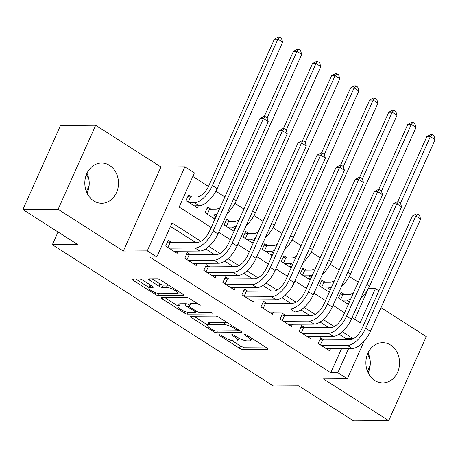 <?xml version="1.0" encoding="UTF-8"?>
<svg xmlns="http://www.w3.org/2000/svg" width="458" height="458" viewBox="0 0 458 458"><rect width="100%" height="100%" fill="white"/><g stroke="black" fill="none" stroke-linecap="round" stroke-linejoin="round"><path stroke-width="0.69" d="M219.222 334.684A1.769 0.464 -155.9 0 0 218.913 334.792A1.769 0.464 -155.9 0 0 219.559 335.525L239.437 348.229A2.53 0.658 -155.9 0 0 242.688 349.414L267.552 349.259A2.53 0.658 -155.9 0 0 267.993 349.093A2.53 0.658 -155.9 0 0 267.06 348.051L247.188 335.353A1.769 0.464 -155.9 0 0 244.91 334.517A1.769 0.464 -155.9 0 0 244.606 334.632A1.769 0.464 -155.9 0 0 245.253 335.365L247.83 337.008A8.095 2.107 -155.9 0 1 250.795 340.34A8.095 2.107 -155.9 0 1 249.392 340.861L247.32 340.872A8.095 2.107 -155.9 0 1 236.912 337.077L234.341 335.433A1.769 0.464 -155.9 0 0 232.069 334.603A1.769 0.464 -155.9 0 0 231.759 334.712A1.769 0.464 -155.9 0 0 232.406 335.445L234.983 337.088A8.095 2.107 -155.9 0 1 237.948 340.42A8.095 2.107 -155.9 0 1 236.546 340.941L234.473 340.952A8.095 2.107 -155.9 0 1 224.065 337.157L221.495 335.514A1.769 0.464 -155.9 0 0 219.222 334.684M86.957 173.261A20.106 16.843 -90.4 0 1 87.083 193.167M93.73 200.844A20.106 16.843 89.6 0 0 101.779 203.226A20.106 16.843 89.6 0 0 118.009 187.969A20.106 16.843 89.6 0 0 109.582 165.401A20.106 16.843 89.6 0 0 101.527 163.019A20.106 16.843 89.6 0 0 85.297 178.276A20.106 16.843 89.6 0 0 93.73 200.844M368.152 372.818A20.106 16.843 89.6 0 0 368.026 352.918M374.799 380.495A20.106 16.843 89.6 0 0 382.854 382.882A20.106 16.843 89.6 0 0 399.084 367.619A20.106 16.843 89.6 0 0 390.651 345.057A20.106 16.843 89.6 0 0 382.602 342.67A20.106 16.843 89.6 0 0 366.371 357.927A20.106 16.843 89.6 0 0 374.799 380.495M142.839 280.199A2.53 0.658 -155.9 0 0 139.587 279.014L132.614 279.054A2.53 0.658 -155.9 0 0 132.173 279.22A2.53 0.658 -155.9 0 0 133.101 280.262L155.17 294.368A2.53 0.658 -155.9 0 0 158.422 295.553L183.286 295.399A2.53 0.658 -155.9 0 0 183.727 295.238A2.53 0.658 -155.9 0 0 182.799 294.196L160.729 280.09A2.53 0.658 -155.9 0 0 157.478 278.899L149.05 278.951A2.53 0.658 -155.9 0 0 148.61 279.117A2.53 0.658 -155.9 0 0 149.537 280.159L158.983 286.193A2.53 0.658 -155.9 0 0 162.235 287.384L166.414 287.355A6.767 1.763 -155.9 0 1 173.702 289.708A6.767 1.763 -155.9 0 1 177.595 293.315A6.767 1.763 -155.9 0 1 176.422 293.75L160.054 293.853A6.767 1.763 -155.9 0 1 152.766 291.5A6.767 1.763 -155.9 0 1 148.873 287.893A6.767 1.763 -155.9 0 1 150.047 287.458L152.772 287.441A2.53 0.658 -155.9 0 0 153.212 287.281A2.53 0.658 -155.9 0 0 152.285 286.239L142.839 280.199M22.9 209.535L60.502 125.481L95.682 125.263L58.08 209.317L22.9 209.535L77.683 244.555L52.355 244.715L273.397 385.997L298.731 385.842L353.519 420.856L388.699 420.639L323.434 378.921L347.359 378.772L337.832 372.68L330.79 372.726L149.766 257.018L156.802 256.972L147.27 250.881L184.872 166.826L194.398 172.918L179.158 206.993L211.201 227.477M58.08 209.317L123.351 251.03L147.27 250.881M190.78 316.238A2.53 0.658 -155.9 0 0 190.345 316.398A2.53 0.658 -155.9 0 0 191.272 317.44L213.342 331.546A2.53 0.658 -155.9 0 0 216.594 332.737L241.458 332.582A2.53 0.658 -155.9 0 0 241.898 332.416A2.53 0.658 -155.9 0 0 240.971 331.374L218.901 317.268A2.53 0.658 -155.9 0 0 215.649 316.083L190.78 316.238M184.259 312.957L162.184 298.851A2.53 0.658 -155.9 0 1 161.256 297.809A2.53 0.658 -155.9 0 1 161.697 297.648L186.561 297.488A2.53 0.658 -155.9 0 1 189.812 298.679L199.259 304.713A2.53 0.658 -155.9 0 1 200.186 305.755A2.53 0.658 -155.9 0 1 199.745 305.921L189.664 305.984A2.53 0.658 -155.9 0 0 189.223 306.144A2.53 0.658 -155.9 0 0 190.15 307.186L196.419 311.194A2.53 0.658 -155.9 0 0 199.671 312.379L210.17 312.31A1.769 0.464 -155.9 0 1 212.077 312.929A1.769 0.464 -155.9 0 1 213.096 313.873A1.769 0.464 -155.9 0 1 212.787 313.988L187.511 314.148A2.53 0.658 -155.9 0 1 184.259 312.957L184.929 311.451M388.699 420.639L426.301 336.584L381.01 307.639M191.908 197.043L188.57 194.913L186.028 200.593L197.461 207.898L198.429 205.739M210.961 209.226L207.629 207.09L205.087 212.77L214.957 219.084M230.019 221.403L226.681 219.273L224.139 224.952L234.015 231.261M249.072 233.586L245.74 231.45L243.198 237.13L253.068 243.438M268.13 245.763L264.793 243.633L262.251 249.312L272.126 255.621M287.183 257.946L283.851 255.81L281.309 261.489L291.179 267.798M306.242 270.123L302.904 267.993L300.362 273.672L310.238 279.981M325.295 282.305L321.963 280.17L319.421 285.849L329.291 292.158M324.029 339.916L320.692 337.786L318.15 343.466L329.583 350.776L330.55 348.618M304.971 327.739L301.639 325.609L299.097 331.289L310.53 338.594L311.497 336.435M285.918 315.556L282.58 313.427L280.038 319.106L291.471 326.417L292.439 324.258M266.859 303.379L263.527 301.25L260.986 306.929L272.418 314.234L273.386 312.075M247.807 291.196L244.469 289.067L241.927 294.746L253.36 302.057L254.327 299.898M228.748 279.019L225.416 276.89L222.874 282.569L234.307 289.874L235.275 287.716M209.695 266.837L206.358 264.707L203.816 270.386L215.249 277.697L216.216 275.539M190.637 254.659L187.305 252.53L184.763 258.209L196.196 265.514L197.163 263.356M330.79 372.726L341.611 348.544M345.527 339.784L346.036 338.651L339.097 334.214M328.735 327.59L320.045 322.037M309.677 315.407L300.986 309.854M290.624 303.23L281.933 297.677M271.565 291.048L262.875 285.494M252.513 278.87L243.822 273.317M233.454 266.688L224.764 261.134M214.401 254.511L205.711 248.957M195.343 242.328L170.462 226.429M171.584 242.477L168.246 240.347L165.704 246.026L177.137 253.337L178.105 251.179M354.727 319.215L368.341 288.637M358.253 282.191L349.282 276.455M339.201 270.014L330.229 264.277M320.142 257.831L311.171 252.095M301.089 245.654L292.118 239.918M282.031 233.471L273.06 227.74M262.978 221.294L254.007 215.558M243.919 209.111L234.948 203.381M224.867 196.934L215.895 191.198M208.482 186.458L192.818 176.45M344.353 294.483L341.015 292.353L338.473 298.032L348.349 304.341M58.04 232L52.355 244.715M123.351 251.03L160.947 166.975L95.682 125.263M160.947 166.975L184.872 166.826M368.392 288.672L375.428 288.626L378.892 290.841M200.856 241.314L172.042 222.897L156.802 256.972M352.918 338.954L353.072 338.605L342.332 331.741M334.248 326.571L323.279 319.564M315.19 314.394L304.221 307.381M296.131 302.211L285.168 295.204M277.079 290.034L266.109 283.021M258.02 277.851L247.057 270.844M238.967 265.674L227.998 258.661M219.909 253.492L208.945 246.484M337.832 372.68L348.647 348.504M364.253 340.998L347.359 378.772M352.082 317.526L360.188 322.701L375.428 288.626M218.695 232.263L230.26 239.654M237.748 244.446L249.312 251.837M256.806 256.623L268.371 264.014M275.859 268.806L287.424 276.197M294.918 280.983L306.482 288.374M313.97 293.166L325.535 300.557M333.029 305.343L344.593 312.734M346.036 338.651L353.072 338.605M370.196 365.215L367.482 371.289M367.476 354.194L369.95 358.946M89.127 185.564L86.407 191.633M86.407 174.544L88.881 179.29M232.109 340.62L240.45 345.956A2.53 0.658 -155.9 0 0 243.702 347.141L265.422 347.004M237.834 330.338L239.328 330.327M193.929 316.22L207.617 324.968M213.216 330.224A1.769 0.464 -155.9 0 0 215.495 331.054L237.318 330.916A1.769 0.464 -155.9 0 0 237.628 330.802A1.769 0.464 -155.9 0 0 236.981 330.075L234.267 328.34A8.095 2.107 -155.9 0 0 223.859 324.539L208.94 324.636A8.095 2.107 -155.9 0 0 207.537 325.157A8.095 2.107 -155.9 0 0 210.508 328.489L213.216 330.224M227.242 322.598A8.095 2.107 -155.9 0 0 224.878 322.272L223.859 324.539M207.537 325.157L208.55 322.884A8.095 2.107 -155.9 0 1 209.959 322.363L224.878 322.272M178.173 306.15L164.84 297.626M197.621 303.665L190.683 303.711A2.53 0.658 -155.9 0 0 190.242 303.872L189.223 306.144M197.604 311.818L195.6 311.829M179.198 306.047A6.767 1.763 -155.9 0 0 178.025 306.482A6.767 1.763 -155.9 0 0 181.918 310.089A6.767 1.763 -155.9 0 0 189.206 312.442L194.976 312.408A2.53 0.658 -155.9 0 0 195.411 312.247A2.53 0.658 -155.9 0 0 194.484 311.205L188.221 307.198A2.53 0.658 -155.9 0 0 184.969 306.013L179.198 306.047L180.217 303.774A6.767 1.763 -155.9 0 0 179.044 304.209L178.025 306.482M180.217 303.774L185.982 303.74A2.53 0.658 -155.9 0 1 189.234 304.925L189.652 305.194M150.676 285.208A6.767 1.763 -155.9 0 0 149.886 285.62L148.873 287.893M168.762 285.225A6.767 1.763 -155.9 0 0 167.433 285.082L166.414 287.355M152.193 278.933L160.002 283.926A2.53 0.658 -155.9 0 0 163.254 285.111L167.433 285.082M177.664 293.172L181.162 293.149M135.757 279.036L149.033 287.527M340.317 293.91L342.933 294.494L349.208 294.454A12.887 6.183 -57.4 0 0 353.484 292.857M350.691 299.103A19.333 9.274 122.6 0 1 346.666 300.133L341.811 300.162M348.859 303.196L346.574 303.207M397.676 201.783L426.816 136.639L430.623 134.589L432.031 134.583L433.938 135.797L435.1 139.661L369.606 286.073A19.333 9.274 122.6 0 1 360.498 298.713M435.1 139.661L430.337 136.616L400.51 203.289M432.031 134.583L430.337 136.616L426.816 136.639M342.933 294.494L340.712 299.463M319.993 339.344L322.609 339.928L349.992 339.756A12.887 6.183 -57.4 0 0 362.112 328.352L412.36 216.016L416.167 213.966L417.576 213.96L419.476 215.18L420.644 219.039L370.39 331.374A19.333 9.274 122.6 0 1 352.213 348.481L326.251 348.641M420.644 219.039L415.881 215.993L365.627 328.329A19.333 9.274 122.6 0 1 347.45 345.435L321.487 345.595M417.576 213.96L415.881 215.993L412.36 216.016M322.609 339.928L320.388 344.897M321.264 281.733L323.88 282.311L330.149 282.271A12.887 6.183 -57.4 0 0 334.426 280.68M331.632 286.926A19.333 9.274 122.6 0 1 327.607 287.95L322.753 287.985M329.806 291.013L327.522 291.03M378.617 189.606L407.763 124.456L411.57 122.412L412.973 122.401L414.879 123.62L416.041 127.479L350.553 273.895A19.333 9.274 122.6 0 1 341.445 286.536M416.041 127.479L411.278 124.433L381.457 191.112M412.973 122.401L411.278 124.433L407.763 124.456M323.88 282.311L321.659 287.281M302.206 269.55L304.822 270.134L311.096 270.094A12.887 6.183 -57.4 0 0 315.373 268.497M312.579 274.743A19.333 9.274 122.6 0 1 308.555 275.773L303.7 275.802M310.747 278.836L308.463 278.848M359.564 177.423L388.705 112.279L392.512 110.229L393.92 110.223L395.827 111.437L396.989 115.302L331.495 261.713A19.333 9.274 122.6 0 1 322.386 274.353M396.989 115.302L392.225 112.256L362.398 178.929M393.92 110.223L392.225 112.256L388.705 112.279M304.822 270.134L302.601 275.103M283.153 257.373L285.769 257.951L292.038 257.911A12.887 6.183 -57.4 0 0 296.315 256.32M293.521 262.566A19.333 9.274 122.6 0 1 289.496 263.59L284.641 263.625M291.694 266.653L289.41 266.671M340.506 165.246L369.652 100.096L373.459 98.052L374.862 98.041L376.768 99.26L377.93 103.119L312.436 249.536A19.333 9.274 122.6 0 1 303.333 262.176M377.93 103.119L373.167 100.073L343.345 166.752M374.862 98.041L373.167 100.073L369.652 100.096M285.769 257.951L283.548 262.921M264.094 245.19L266.711 245.774L272.985 245.734A12.887 6.183 -57.4 0 0 277.262 244.137M274.468 250.383A19.333 9.274 122.6 0 1 270.443 251.413L265.588 251.442M272.636 254.476L270.352 254.488M321.453 153.064L350.593 87.919L354.4 85.869L355.809 85.864L357.715 87.077L358.877 90.942L293.383 237.353A19.333 9.274 122.6 0 1 284.275 249.994M358.877 90.942L354.114 87.896L324.287 154.569M355.809 85.864L354.114 87.896L350.593 87.919M266.711 245.774L264.489 250.744M300.94 327.167L303.557 327.745L330.934 327.573A12.887 6.183 -57.4 0 0 343.053 316.175L393.308 203.833L397.109 201.789L398.517 201.778L400.424 202.997L401.586 206.856L351.338 319.197A19.333 9.274 122.6 0 1 333.161 336.298L307.198 336.464M401.586 206.856L396.823 203.816L346.574 316.152A19.333 9.274 122.6 0 1 328.397 333.252L302.429 333.418M398.517 201.778L396.823 203.816L393.308 203.833M303.557 327.745L301.335 332.714M281.882 314.984L284.498 315.568L311.881 315.396A12.887 6.183 -57.4 0 0 324.001 303.992L374.249 191.656L378.056 189.606L379.464 189.601L381.365 190.82L382.533 194.679L332.279 307.015A19.333 9.274 122.6 0 1 314.102 324.121L288.139 324.281M382.533 194.679L377.77 191.633L327.516 303.969A19.333 9.274 122.6 0 1 309.339 321.075L283.376 321.235M379.464 189.601L377.77 191.633L374.249 191.656M284.498 315.568L282.277 320.537M262.829 302.807L265.445 303.385L292.822 303.213A12.887 6.183 -57.4 0 0 304.942 291.815L355.196 179.473L358.998 177.429L360.406 177.418L362.312 178.637L363.475 182.496L313.226 294.837A19.333 9.274 122.6 0 1 295.049 311.938L269.081 312.104M363.475 182.496L358.711 179.456L308.463 291.792A19.333 9.274 122.6 0 1 290.286 308.898L264.318 309.058M360.406 177.418L358.711 179.456L355.196 179.473M265.445 303.385L263.224 308.354M243.77 290.63L246.387 291.208L273.769 291.036A12.887 6.183 -57.4 0 0 285.889 279.632L336.138 167.296L339.945 165.252L341.353 165.241L343.254 166.46L344.422 170.319L294.168 282.655A19.333 9.274 122.6 0 1 275.991 299.761L250.028 299.921M344.422 170.319L339.659 167.273L289.404 279.609A19.333 9.274 122.6 0 1 271.228 296.715L245.265 296.876M341.353 165.241L339.659 167.273L336.138 167.296M246.387 291.208L244.166 296.177M245.041 233.013L247.658 233.591L253.927 233.551A12.887 6.183 -57.4 0 0 258.203 231.96M255.409 238.206A19.333 9.274 122.6 0 1 251.385 239.231L246.53 239.265M253.583 242.293L251.299 242.311M302.395 140.887L331.54 75.736L335.348 73.692L336.75 73.681L338.657 74.9L339.819 78.759L274.325 225.176A19.333 9.274 122.6 0 1 265.216 237.816M339.819 78.759L335.056 75.713L305.234 142.392M336.75 73.681L335.056 75.713L331.54 75.736M247.658 233.591L245.436 238.561M224.718 278.447L227.334 279.025L254.711 278.859A12.887 6.183 -57.4 0 0 266.831 267.455L317.079 155.113L320.886 153.069L322.295 153.058L324.201 154.277L325.363 158.142L275.115 270.478A19.333 9.274 122.6 0 1 256.938 287.578L230.969 287.744M325.363 158.142L320.6 155.096L270.352 267.432A19.333 9.274 122.6 0 1 252.175 284.538L226.206 284.699M322.295 153.058L320.6 155.096L317.079 155.113M227.334 279.025L225.113 283.994M225.983 220.83L228.599 221.414L234.874 221.374A12.887 6.183 -57.4 0 0 239.15 219.777M236.357 226.023A19.333 9.274 122.6 0 1 232.332 227.054L227.477 227.082M234.525 230.116L232.24 230.128M283.342 128.704L312.482 63.559L316.289 61.509L317.697 61.504L319.604 62.723L320.766 66.582L255.272 212.993A19.333 9.274 122.6 0 1 246.164 225.634M320.766 66.582L316.003 63.536L286.176 130.209M317.697 61.504L316.003 63.536L312.482 63.559M228.599 221.414L226.378 226.384M205.659 266.27L208.276 266.848L235.658 266.676A12.887 6.183 -57.4 0 0 247.778 255.272L298.026 142.936L301.833 140.892L303.242 140.881L305.142 142.1L306.31 145.959L256.056 258.295A19.333 9.274 122.6 0 1 237.879 275.401L211.917 275.561M306.31 145.959L301.547 142.913L251.293 255.249A19.333 9.274 122.6 0 1 233.116 272.355L207.153 272.516M303.242 140.881L301.547 142.913L298.026 142.936M208.276 266.848L206.054 271.817M206.93 208.653L209.546 209.232L215.815 209.191A12.887 6.183 -57.4 0 0 220.092 207.6M217.298 213.846A19.333 9.274 122.6 0 1 213.273 214.871L208.419 214.905M215.472 217.934L213.188 217.951M264.283 116.527L293.429 51.376L297.236 49.332L298.639 49.321L300.545 50.54L301.707 54.399L236.214 200.816A19.333 9.274 122.6 0 1 227.105 213.457M301.707 54.399L296.944 51.353L267.123 118.032M298.639 49.321L296.944 51.353L293.429 51.376M209.546 209.232L207.325 214.201M186.606 254.087L189.223 254.671L216.6 254.499A12.887 6.183 -57.4 0 0 228.719 243.095L278.968 130.759L282.775 128.709L284.183 128.704L286.09 129.917L287.252 133.782L237.004 246.118A19.333 9.274 122.6 0 1 218.827 263.218L192.858 263.384M287.252 133.782L282.489 130.736L232.24 243.072A19.333 9.274 122.6 0 1 214.063 260.178L188.095 260.339M284.183 128.704L282.489 130.736L278.968 130.759M189.223 254.671L187.001 259.634M187.872 196.471L190.488 197.054L196.763 197.014A12.887 6.183 -57.4 0 0 208.877 185.61L274.371 39.199L278.178 37.15L279.586 37.144L281.493 38.363L282.655 42.222L217.161 188.633A19.333 9.274 122.6 0 1 198.984 205.739L194.129 205.768M282.655 42.222L277.892 39.176L212.398 185.587A19.333 9.274 122.6 0 1 194.221 202.694L189.366 202.722M279.586 37.144L277.892 39.176L274.371 39.199M190.488 197.054L188.267 202.024M167.548 241.91L170.164 242.488L197.547 242.316A12.887 6.183 -57.4 0 0 209.667 230.912L259.915 118.576L263.722 116.532L265.13 116.521L267.031 117.74L268.199 121.599L217.945 233.935A19.333 9.274 122.6 0 1 199.768 251.041L173.805 251.202M268.199 121.599L263.436 118.553L213.182 230.889A19.333 9.274 122.6 0 1 195.005 247.996L169.042 248.162M265.13 116.521L263.436 118.553L259.915 118.576M170.164 242.488L167.943 247.457M219.886 334.792L219.559 335.525M245.58 334.632L245.253 335.365M232.733 334.712L232.406 335.445M235.412 336.115L234.983 337.088M248.259 336.035L247.83 337.008M267.821 348.658L267.552 349.259M243.702 347.141L242.688 349.414M240.45 345.956L239.437 348.229M241.727 331.981L241.458 332.582M217.35 331.042L216.594 332.737M213.794 330.539L213.342 331.546M191.81 316.232L191.272 317.44M237.41 329.102L236.981 330.075M234.702 327.367L234.267 328.34M209.959 322.363L208.94 324.636M162.727 297.643L162.184 298.851M200.014 305.32L199.745 305.921M190.683 303.711L189.664 305.984M212.976 313.57L212.787 313.988M188.301 312.373L187.511 314.148M194.919 310.232L194.484 311.205M189.234 304.925L188.221 307.198M185.982 303.74L184.969 306.013M153.041 286.845L152.772 287.441M150.968 285.397L150.047 287.458M163.254 285.111L162.235 287.384M160.002 283.926L158.983 286.193M150.081 278.945L149.537 280.159M183.555 294.803L183.286 295.399M159.212 293.796L158.422 295.553M155.834 292.885L155.17 294.368M133.644 279.048L133.101 280.262M349.437 301.902L346.666 300.133M369.606 286.073L366.921 284.355M352.213 348.481L347.45 345.435M370.39 331.374L365.627 328.329M330.378 289.725L327.607 287.95M350.553 273.895L347.862 272.178M311.325 277.542L308.555 275.773M331.495 261.713L328.81 259.995M292.267 265.365L289.496 263.59M312.436 249.536L309.751 247.818M273.214 253.182L270.443 251.413M293.383 237.353L290.698 235.635M333.161 336.298L328.397 333.252M351.338 319.197L346.574 316.152M314.102 324.121L309.339 321.075M332.279 307.015L327.516 303.969M295.049 311.938L290.286 308.898M313.226 294.837L308.463 291.792M275.991 299.761L271.228 296.715M294.168 282.655L289.404 279.609M254.156 241.005L251.385 239.231M274.325 225.176L271.64 223.458M256.938 287.578L252.175 284.538M275.115 270.478L270.352 267.432M235.103 228.823L232.332 227.054M255.272 212.993L252.587 211.275M237.879 275.401L233.116 272.355M256.056 258.295L251.293 255.249M216.044 216.645L213.273 214.871M236.214 200.816L233.528 199.098M218.827 263.218L214.063 260.178M237.004 246.118L232.24 243.072M198.984 205.739L194.221 202.694M217.161 188.633L212.398 185.587M199.768 251.041L195.005 247.996M217.945 233.935L213.182 230.889M238.933 338.233L237.948 340.42M251.728 338.256L250.795 340.34M238.171 329.588L237.628 330.802M196.001 310.925L195.411 312.247M178.448 291.414L177.595 293.315"/></g></svg>
